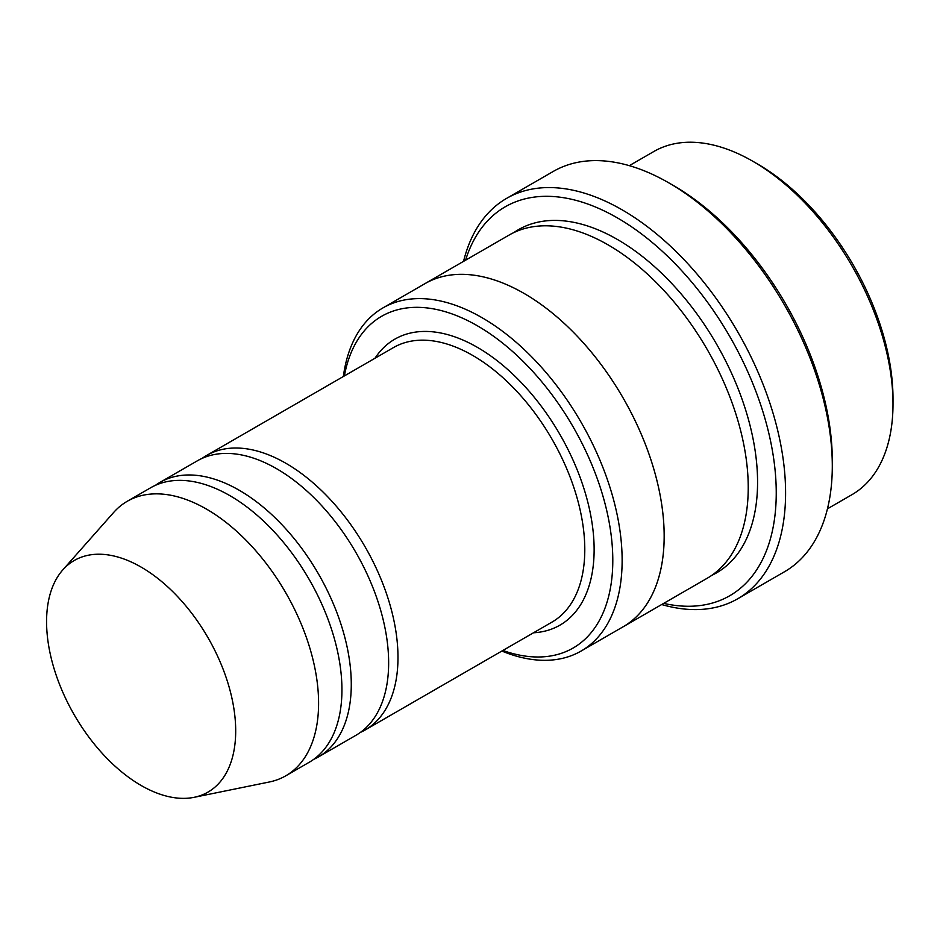 <?xml version="1.0" encoding="UTF-8"?>
<svg xmlns="http://www.w3.org/2000/svg" width="940" height="940" viewBox="0 0 940 940"><rect width="100%" height="100%" fill="white"/><g stroke="black" fill="none" stroke-linecap="round" stroke-linejoin="round"><path stroke-width="1.41" d="M313.643 759.403A158.508 91.509 -120 0 0 318.46 756.935A158.508 91.509 -120 0 0 342.748 629.929A158.508 91.509 -120 0 0 239.207 490.245A158.508 91.509 -120 0 0 159.953 482.396A158.508 91.509 -120 0 0 155.417 485.334M159.953 482.396L197.306 460.835A158.508 91.509 60 0 1 276.56 468.684A158.508 91.509 60 0 1 380.113 608.356A158.508 91.509 60 0 1 355.814 735.374L318.46 756.935M502.877 650.468A191.525 110.579 -120 0 0 612.527 550.323A191.525 110.579 -120 0 0 485.921 331.033A191.525 110.579 -120 0 0 344.369 375.93M629.318 165.663L653.841 151.505A198.129 114.386 60 0 1 752.905 161.316L752.905 161.316A198.129 114.386 60 0 1 893 403.965A198.129 114.386 60 0 1 851.969 494.663L827.447 508.822M757.57 164.018L752.905 161.316L757.581 164.018A191.525 110.579 60 0 1 757.581 164.018A191.525 110.579 60 0 1 893 398.584L893 403.965M501.866 651.056A198.129 114.386 -120 0 0 581.108 651.044A198.129 114.386 -120 0 0 611.47 492.29A198.129 114.386 -120 0 0 482.044 317.697A198.129 114.386 -120 0 0 382.98 307.885A198.129 114.386 -120 0 0 343.359 376.517M360.349 732.436A158.508 91.509 -120 0 0 365.155 729.981A158.508 91.509 -120 0 0 389.454 602.963A158.508 91.509 -120 0 0 285.901 463.291A158.508 91.509 -120 0 0 206.647 455.442A158.508 91.509 -120 0 0 202.124 458.368M62.816 569.887L113.681 512.429A158.508 91.509 60 0 1 127.264 501.279L150.612 487.789A158.508 91.509 60 0 1 229.865 495.639A158.508 91.509 60 0 1 333.406 635.323A158.508 91.509 60 0 1 309.119 762.328L285.76 775.817A158.508 91.509 60 0 1 269.31 781.998L194.122 797.32A133.727 77.209 60 0 1 74.272 714.894A133.727 77.209 60 0 1 62.816 569.887A133.727 77.209 60 0 1 141.129 567.102A133.727 77.209 60 0 1 231.546 696.493A133.727 77.209 60 0 1 194.122 797.32M127.264 501.279A158.508 91.509 60 0 1 206.518 509.128A158.508 91.509 60 0 1 310.059 648.8A158.508 91.509 60 0 1 285.76 775.817M663.699 603.374A224.554 129.65 -120 0 0 729.745 336.461A224.554 129.65 -120 0 0 465.57 260.192M424.198 284.091A198.129 114.386 60 0 1 425.009 283.61L509.069 235.082A198.129 114.386 60 0 1 608.133 244.893A198.129 114.386 60 0 1 737.571 419.487A198.129 114.386 60 0 1 707.197 578.253L623.138 626.792A198.129 114.386 60 0 1 622.327 627.25M506.566 198.399L553.272 171.433A231.158 133.457 60 0 1 668.845 182.877A231.158 133.457 60 0 1 668.845 182.889L673.51 185.579A224.554 129.65 60 0 1 673.522 185.579A224.554 129.65 60 0 1 832.3 460.588L832.3 465.981A231.158 133.457 60 0 1 784.418 571.802L737.724 598.768A231.158 133.457 -120 0 0 773.15 413.541A231.158 133.457 -120 0 0 622.139 209.843A231.158 133.457 -120 0 0 506.566 198.399A231.158 133.457 -120 0 0 463.549 261.367M382.98 307.885L425.009 283.622A198.129 114.386 60 0 1 524.073 293.433A198.129 114.386 60 0 1 653.5 468.026A198.129 114.386 60 0 1 623.138 626.78L581.108 651.044M425.009 283.61A198.129 114.386 60 0 1 524.073 293.421A198.129 114.386 60 0 1 653.511 468.026A198.129 114.386 60 0 1 623.138 626.792M673.522 185.579L668.845 182.877A231.158 133.457 60 0 1 832.3 465.981M661.678 604.538A231.158 133.457 -120 0 0 737.724 598.768M533.509 632.784A165.111 95.328 -120 0 0 559.935 434.503A165.111 95.328 -120 0 0 375.001 358.234M365.155 729.981L551.956 622.127A158.508 91.509 -120 0 0 551.956 439.098A158.508 91.509 -120 0 0 393.449 347.589L206.647 455.442M513.851 232.579A198.129 114.386 60 0 1 617.474 239.5A198.129 114.386 60 0 1 748.134 418.347A198.129 114.386 60 0 1 711.756 575.374"/></g></svg>
